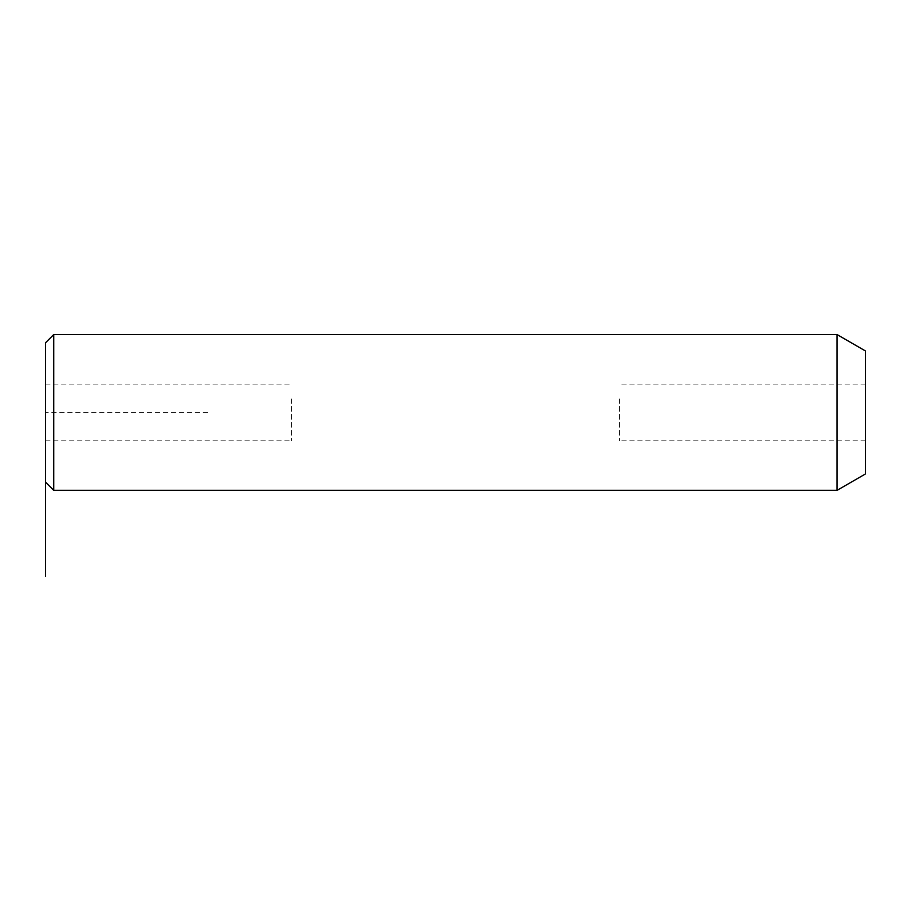 <?xml version="1.0" encoding="UTF-8"?>
<svg xmlns="http://www.w3.org/2000/svg" width="911" height="911" viewBox="0 0 911 911"><rect width="100%" height="100%" fill="white"/><g stroke="black" fill="none" stroke-linecap="round" stroke-linejoin="round"><path stroke-width="0.68" stroke-dasharray="4.55 3.42" d="M291.52 398.859L291.52 440.81L291.52 398.859M45.55 342.764L45.55 482.147L45.55 412.455L209.53 412.455M45.55 398.859L45.55 440.81L45.55 398.859M53.749 334.565L53.749 490.346M837.05 334.565L837.05 490.346M865.45 350.963L865.45 473.948M865.45 426.052L865.45 384.1L865.45 426.052M619.48 398.859L619.48 440.81L619.48 398.859M865.45 384.1L619.48 384.1M865.45 440.81L619.48 440.81M45.55 384.1L291.52 384.1M45.55 440.81L291.52 440.81"/><path stroke-width="1.37" d="M45.55 379.044L45.55 342.764L53.749 334.565L53.749 490.346L45.55 482.147L45.55 379.044M837.05 334.565L865.45 350.963L865.45 473.948L837.05 490.346L837.05 334.565L53.749 334.565M45.55 482.147L45.55 576.435M837.05 490.346L53.749 490.346"/></g></svg>
